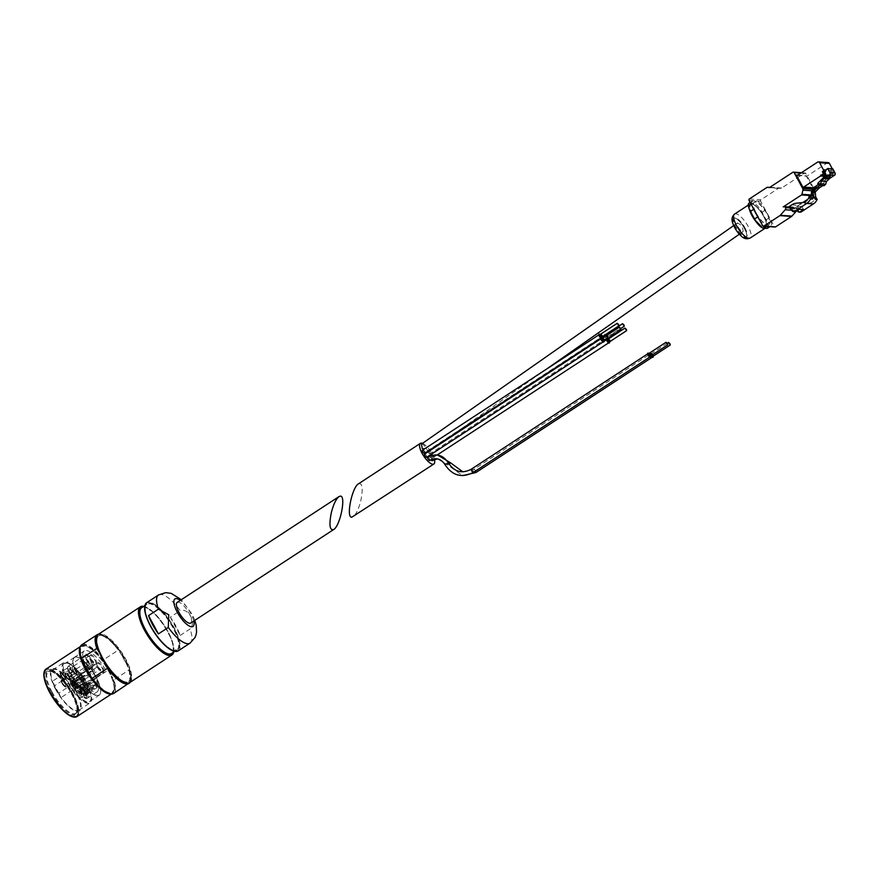 <?xml version="1.0" encoding="UTF-8"?>
<svg xmlns="http://www.w3.org/2000/svg" width="879" height="879" viewBox="0 0 879 879"><rect width="100%" height="100%" fill="white"/><g stroke="black" fill="none" stroke-linecap="round" stroke-linejoin="round"><path stroke-width="0.66" stroke-dasharray="4.39 3.3" d="M190.732 623.024A12.339 4.142 56.8 0 0 187.447 610.444A12.339 4.142 56.8 0 0 177.228 602.379M170.328 617.157L180.173 635.451A28.787 9.658 -123.2 0 0 170.328 617.157L180.217 610.685A28.787 9.658 56.8 0 0 158.495 594.973M180.173 635.451L190.062 628.979C196.544 622.563 188.392 607.477 180.217 610.685M98.459 634.242A29.095 9.757 56.8 0 1 118.544 649.933L119.148 650.46L118.544 649.933L103.228 659.953L105.161 664.161A27.546 9.24 56.8 0 0 86.131 645.944A27.546 9.24 56.8 0 0 83.428 662.623M89.779 674.413A27.546 9.24 56.8 0 0 114.314 689.026A27.546 9.24 56.8 0 0 111.512 675.951L113.929 679.83L129.246 669.82L129.125 668.974L129.246 669.82A29.095 9.757 56.8 0 1 129.971 682.423M97.943 634.627A28.787 9.658 56.8 0 1 119.148 650.46L121.302 654.448A27.381 9.186 56.8 0 0 98.283 636.033A27.381 9.186 56.8 0 0 96.536 642.648M121.5 680.818A27.381 9.186 56.8 0 0 128.257 681.862A27.381 9.186 56.8 0 0 126.972 664.985L129.125 668.974A28.787 9.658 56.8 0 1 129.411 682.741M77.572 686.378A7.406 2.483 -123.2 0 1 78.033 685.532L74.792 687.653A7.406 2.483 -123.2 0 0 74.33 688.499L77.572 686.378A7.504 2.516 -123.2 0 1 77.506 686.323A7.504 2.516 56.8 0 0 80.209 693.432A7.504 2.516 56.8 0 0 85.549 698.146A7.504 2.516 56.8 0 0 86.043 693.85A7.504 2.516 56.8 0 0 80.989 686.565A7.504 2.516 -123.2 0 0 80.934 685.279A2.055 0.692 -123.2 0 1 81.044 684.697L79.67 682.752A4.109 1.384 -123.2 0 0 82.494 685.18L84.087 685.29A6.274 2.099 -123.2 0 0 84.56 685.213L85.834 685.18A18.712 6.274 -123.2 0 1 87.406 698.223A18.712 6.274 -123.2 0 1 70.727 684.115L72.133 684.334L91.581 671.611L87.878 670.062L78.154 676.423A22.612 7.581 -123.2 0 1 74.506 657.283A22.612 7.581 -123.2 0 1 96.547 677.72L95.152 678.423L95.558 678.819A18.712 6.274 56.8 0 1 97.129 691.872A18.712 6.274 56.8 0 1 80.45 677.753L78.154 676.423M72.133 684.334A6.274 2.099 -123.2 0 0 72.726 684.488L74.319 684.598A4.109 1.384 -123.2 0 0 74.671 684.521A4.109 1.384 -123.2 0 0 74.638 682.39L75.352 684.291L72.1 686.411L70.331 681.61L93.02 666.765L94.097 669.666A4.109 1.384 -123.2 0 1 94.119 671.798A4.109 1.384 -123.2 0 1 93.767 671.875L92.174 671.765A6.274 2.099 -123.2 0 1 91.581 671.611M87.878 670.062A22.612 7.581 -123.2 0 1 84.23 650.921A22.612 7.581 -123.2 0 1 106.271 671.358L104.008 672.49A6.274 2.099 -123.2 0 1 103.535 672.567L101.942 672.457A4.109 1.384 -123.2 0 1 99.129 670.029L97.031 667.051A5.241 1.758 -123.2 0 0 92.987 664.052A5.241 1.758 -123.2 0 0 93.02 666.765M106.271 671.358L96.547 677.72M71.803 683.181A3.34 1.121 56.8 0 0 73.902 685.774A3.34 1.121 56.8 0 0 75.198 685.675A3.34 1.121 56.8 0 0 74.1 682.664A3.34 1.121 56.8 0 0 71.781 680.456A3.34 1.121 56.8 0 0 71.803 683.181M72.1 686.411A2.055 0.692 -123.2 0 1 72.88 687.059A7.504 2.516 -123.2 0 0 74.33 688.499M70.331 681.61A5.241 1.758 -123.2 0 1 70.287 678.896A5.241 1.758 -123.2 0 1 74.341 681.884L77.802 686.818A2.055 0.692 -123.2 0 0 77.693 687.4A7.504 2.516 -123.2 0 1 77.737 688.74A7.406 2.483 -123.2 0 0 74.792 687.653M72.243 690.257L61.145 697.508L58.783 693.124L69.88 685.873L72.243 690.257A24.052 8.065 56.8 0 0 90.032 702.892A24.052 8.065 56.8 0 0 90.24 691.531L87.889 687.147A22.535 7.559 56.8 0 0 83.857 679.654L81.494 675.27L70.397 682.522A24.052 8.065 -123.2 0 1 79.154 698.783L76.792 694.399L87.889 687.147M90.24 691.531L79.154 698.783M83.857 679.654L72.759 686.906L70.397 682.522M81.494 675.27A24.052 8.065 56.8 0 0 63.706 662.634A24.052 8.065 56.8 0 0 63.486 673.995L65.848 678.379A22.535 7.559 56.8 0 0 69.88 685.873M63.486 673.995L52.388 681.247L54.751 685.631L65.848 678.379M82.725 677.555A23.129 7.757 56.8 0 0 67.353 663.162A23.129 7.757 56.8 0 0 64.727 676.281A23.129 7.757 -123.2 0 0 71.012 687.96A23.129 7.757 56.8 0 0 91.009 699.332A23.129 7.757 56.8 0 0 89.01 689.235A23.129 7.757 -123.2 0 0 82.725 677.555M96.481 677.753A22.414 7.515 56.8 0 0 76.77 657.042A22.414 7.515 56.8 0 0 77.759 675.566A22.414 7.515 56.8 0 0 78.253 676.467A22.414 7.515 56.8 0 0 97.217 695.399A22.414 7.515 56.8 0 0 96.481 677.753M68.068 681.84A22.612 7.581 56.8 0 0 89.647 701.42A22.612 7.581 56.8 0 0 91.097 698.706A22.612 7.581 56.8 0 0 83 677.412A22.612 7.581 56.8 0 0 67.969 663.326A22.612 7.581 56.8 0 0 64.892 663.568A22.612 7.581 56.8 0 0 68.068 681.84M61.145 697.508A24.052 8.065 -123.2 0 1 55.981 689.323A24.052 8.065 56.8 0 0 78.934 710.155A24.052 8.065 56.8 0 0 72.517 685.598A24.052 8.065 56.8 0 0 52.597 669.886A24.052 8.065 56.8 0 0 55.97 689.323A24.052 8.065 -123.2 0 1 52.388 681.247M55.575 689.301A25.03 8.394 56.8 0 0 79.473 710.968A25.03 8.394 56.8 0 0 72.792 685.422A25.03 8.394 56.8 0 0 52.07 669.073A25.03 8.394 56.8 0 0 55.575 689.301M50.334 692.421A26.062 8.746 56.8 0 0 66.727 712.638A26.062 8.746 56.8 0 0 76.88 711.847A26.062 8.746 56.8 0 0 68.265 688.389A26.062 8.746 56.8 0 0 50.224 671.084A26.062 8.746 56.8 0 0 50.334 692.421M105.161 664.161A27.546 9.24 -123.2 0 1 111.512 675.951L105.161 664.161M102.612 657.844A27.381 9.186 56.8 0 0 128.741 681.544A27.381 9.186 56.8 0 0 121.445 653.602A27.381 9.186 56.8 0 0 98.778 635.715A27.381 9.186 56.8 0 0 102.612 657.844M126.972 664.985A27.381 9.186 56.8 0 0 121.302 654.448L126.972 664.985M125.675 682.741A28.37 9.515 56.8 0 0 121.72 653.427A28.37 9.515 56.8 0 0 96.448 638.044M129.839 682.511A28.787 9.658 56.8 0 0 122.159 653.13A28.787 9.658 56.8 0 0 98.327 634.33M72.759 686.906A22.535 7.559 -123.2 0 1 76.792 694.399M58.783 693.124A22.535 7.559 -123.2 0 1 54.751 685.631M81.044 684.697L77.802 686.818M75.352 684.291A2.055 0.692 -123.2 0 1 76.121 684.939L72.88 687.059M78.033 685.532A7.406 2.483 -123.2 0 1 80.978 686.62A7.504 2.516 -123.2 0 0 80.989 686.565A7.504 2.516 56.8 0 0 77.506 686.323A7.504 2.516 -123.2 0 1 76.121 684.939M80.978 686.62L77.737 688.74M85.79 692.619A2.11 0.703 56.8 0 0 87.109 694.256A2.11 0.703 56.8 0 0 87.933 694.19A2.11 0.703 56.8 0 0 87.241 692.289A2.11 0.703 56.8 0 0 85.779 690.894A2.11 0.703 56.8 0 0 85.79 692.619M77.385 692.026A2.11 0.703 56.8 0 0 78.703 693.663A2.11 0.703 56.8 0 0 79.528 693.597A2.11 0.703 56.8 0 0 78.835 691.696A2.11 0.703 56.8 0 0 77.374 690.301A2.11 0.703 56.8 0 0 77.385 692.026M73.77 687.894A2.11 0.703 56.8 0 0 75.1 689.532A2.11 0.703 56.8 0 0 75.924 689.466A2.11 0.703 56.8 0 0 75.22 687.576A2.11 0.703 56.8 0 0 73.759 686.169A2.11 0.703 56.8 0 0 73.77 687.894M85.065 688.696A2.11 0.703 56.8 0 0 86.384 690.334A2.11 0.703 56.8 0 0 87.208 690.268A2.11 0.703 56.8 0 0 86.516 688.367A2.11 0.703 56.8 0 0 85.054 686.971A2.11 0.703 56.8 0 0 85.065 688.696M85.944 697.662A7.296 2.45 56.8 0 0 86.571 697.519A7.296 2.45 56.8 0 0 84.626 690.07A7.296 2.45 56.8 0 0 78.583 685.301A7.296 2.45 56.8 0 0 80.044 691.982A7.296 2.45 56.8 0 0 85.944 697.662M85.043 695.981A5.351 1.791 56.8 0 0 85.505 695.882A5.351 1.791 56.8 0 0 84.076 690.422A5.351 1.791 56.8 0 0 79.648 686.938A5.351 1.791 56.8 0 0 80.725 691.828A5.351 1.791 56.8 0 0 85.043 695.981M85.318 695.794A5.351 1.791 56.8 0 0 85.779 695.696A5.351 1.791 56.8 0 0 84.362 690.235A5.351 1.791 56.8 0 0 79.934 686.752A5.351 1.791 56.8 0 0 81 691.641A5.351 1.791 56.8 0 0 85.318 695.794M81.472 688.751L82.835 689.74L81.461 687.653L81.472 688.751M80.044 688.642L81.406 689.641L80.044 687.554L80.044 688.642M80.725 691.191L82.088 692.18L80.725 690.092L80.725 691.191M82.835 693.828L84.197 694.828L82.835 692.74L82.835 693.828M84.263 693.927L85.626 694.926L84.252 692.839L84.263 693.927M83.571 691.388L84.933 692.388L83.571 690.301L83.571 691.388M72.287 682.983A2.934 0.978 56.8 0 0 74.133 685.257A2.934 0.978 56.8 0 0 75.275 685.17A2.934 0.978 56.8 0 0 75.286 685.115A2.934 0.978 56.8 0 0 74.308 682.533A2.934 0.978 56.8 0 0 72.331 680.61A2.934 0.978 56.8 0 0 72.276 680.588A2.934 0.978 56.8 0 0 72.287 682.983M73.353 682.478A2.318 0.78 56.8 0 0 75.561 684.477A2.318 0.78 56.8 0 0 75.616 684.433A2.318 0.78 56.8 0 0 74.946 682.115A2.318 0.78 56.8 0 0 73.089 680.577A2.318 0.78 56.8 0 0 73.023 680.61A2.318 0.78 56.8 0 0 73.353 682.478M81.945 676.852A2.318 0.78 56.8 0 0 84.153 678.852A2.318 0.78 56.8 0 0 83.538 676.5A2.318 0.78 56.8 0 0 81.615 674.984A2.318 0.78 56.8 0 0 81.945 676.852M85.801 688.4L87.219 689.685L85.79 687.18L85.801 688.4M95.042 682.357L96.459 683.642L94.833 681.148L95.042 682.357M74.506 687.598L75.935 688.894L74.506 686.378L74.506 687.598M83.747 681.555L85.175 682.851L83.538 680.346L83.747 681.555M78.121 691.729L79.539 693.015L78.11 690.509L78.121 691.729M87.362 685.686L88.779 686.971L87.153 684.477L87.362 685.686M86.527 692.322L87.944 693.608L86.516 691.103L86.527 692.322M95.767 686.279L97.184 687.565L95.558 685.071L95.767 686.279M84.318 691.092L84.999 691.707L84.318 691.092M92.943 685.444L93.635 686.07L92.943 685.444M84.999 693.63L85.681 694.256L84.999 693.63M93.624 687.982L94.317 688.609L93.624 687.982M83.571 693.531L84.263 694.157L83.571 693.531M92.207 687.883L92.888 688.51L92.207 687.883M81.461 690.883L82.154 691.509L81.461 690.883M90.097 685.246L90.79 685.862L90.097 685.246M80.78 688.345L81.472 688.971L80.78 688.345M89.416 682.697L90.097 683.324L89.416 682.697M82.208 688.444L82.89 689.07L82.208 688.444M90.834 682.796L91.526 683.422L90.834 682.796M83.076 677.819A2.318 0.78 56.8 0 0 85.285 679.819A2.318 0.78 56.8 0 0 84.659 677.456A2.318 0.78 56.8 0 0 82.747 675.951A2.318 0.78 56.8 0 0 83.076 677.819M72.924 684.148A3.34 1.121 56.8 0 0 75.034 686.741A3.34 1.121 56.8 0 0 76.33 686.642A3.34 1.121 56.8 0 0 75.231 683.631A3.34 1.121 56.8 0 0 72.913 681.412A3.34 1.121 56.8 0 0 72.924 684.148M80.275 679.148A4.01 1.34 56.8 0 0 83.56 682.664A4.01 1.34 56.8 0 0 84.098 682.62A4.01 1.34 56.8 0 0 83.033 678.533A4.01 1.34 56.8 0 0 79.714 675.907A4.01 1.34 56.8 0 0 79.451 676.39A4.01 1.34 56.8 0 0 80.275 679.148M80.67 678.588A5.032 1.692 56.8 0 0 84.791 683.005A5.032 1.692 56.8 0 0 85.472 682.95A5.032 1.692 56.8 0 0 84.131 677.808A5.032 1.692 56.8 0 0 79.956 674.523A5.032 1.692 56.8 0 0 79.637 675.127A5.032 1.692 56.8 0 0 80.67 678.588M75.913 669.963A2.318 0.78 56.8 0 0 78.121 671.963A2.318 0.78 56.8 0 0 77.506 669.6A2.318 0.78 56.8 0 0 75.583 668.095A2.318 0.78 56.8 0 0 75.913 669.963M65.771 676.292A3.34 1.121 56.8 0 0 67.87 678.885A3.34 1.121 56.8 0 0 69.166 678.786A3.34 1.121 56.8 0 0 68.068 675.775A3.34 1.121 56.8 0 0 65.749 673.556A3.34 1.121 56.8 0 0 65.771 676.292M73.111 671.292A4.01 1.34 56.8 0 0 76.396 674.808A4.01 1.34 56.8 0 0 76.945 674.764A4.01 1.34 56.8 0 0 75.869 670.666A4.01 1.34 56.8 0 0 72.55 668.051A4.01 1.34 56.8 0 0 72.298 668.534A4.01 1.34 56.8 0 0 73.111 671.292M73.506 670.732A5.032 1.692 56.8 0 0 77.627 675.149A5.032 1.692 56.8 0 0 78.319 675.094A5.032 1.692 56.8 0 0 76.967 669.952A5.032 1.692 56.8 0 0 72.803 666.656A5.032 1.692 56.8 0 0 72.474 667.271A5.032 1.692 56.8 0 0 73.506 670.732M71.166 669.622A2.318 0.78 56.8 0 0 73.375 671.633A2.318 0.78 56.8 0 0 72.759 669.271A2.318 0.78 56.8 0 0 70.836 667.754A2.318 0.78 56.8 0 0 71.166 669.622M61.025 675.962A3.34 1.121 56.8 0 0 63.123 678.544A3.34 1.121 56.8 0 0 64.42 678.445A3.34 1.121 56.8 0 0 63.321 675.446A3.34 1.121 56.8 0 0 61.003 673.226A3.34 1.121 56.8 0 0 61.025 675.962M68.364 670.952A4.01 1.34 56.8 0 0 71.649 674.468A4.01 1.34 56.8 0 0 72.199 674.424A4.01 1.34 56.8 0 0 71.122 670.336A4.01 1.34 56.8 0 0 67.804 667.71A4.01 1.34 56.8 0 0 67.551 668.194A4.01 1.34 56.8 0 0 68.364 670.952M68.76 670.391A5.032 1.692 56.8 0 0 72.88 674.808A5.032 1.692 56.8 0 0 73.561 674.753A5.032 1.692 56.8 0 0 72.221 669.611A5.032 1.692 56.8 0 0 68.057 666.326A5.032 1.692 56.8 0 0 67.727 666.93A5.032 1.692 56.8 0 0 68.76 670.391M72.232 677.05A2.318 0.78 56.8 0 0 74.44 679.06A2.318 0.78 56.8 0 0 73.825 676.698A2.318 0.78 56.8 0 0 71.913 675.182A2.318 0.78 56.8 0 0 72.232 677.05M62.09 683.39A3.34 1.121 56.8 0 0 64.189 685.972A3.34 1.121 56.8 0 0 65.496 685.873A3.34 1.121 56.8 0 0 64.387 682.873A3.34 1.121 56.8 0 0 62.079 680.654A3.34 1.121 56.8 0 0 62.09 683.39M69.441 678.379A4.01 1.34 56.8 0 0 72.715 681.895A4.01 1.34 56.8 0 0 73.265 681.851A4.01 1.34 56.8 0 0 72.199 677.764A4.01 1.34 56.8 0 0 68.87 675.138A4.01 1.34 56.8 0 0 68.617 675.621A4.01 1.34 56.8 0 0 69.441 678.379M69.826 677.819A5.032 1.692 56.8 0 0 73.957 682.236A5.032 1.692 56.8 0 0 74.638 682.181A5.032 1.692 56.8 0 0 73.298 677.039A5.032 1.692 56.8 0 0 69.122 673.754A5.032 1.692 56.8 0 0 68.804 674.358A5.032 1.692 56.8 0 0 69.826 677.819M105.249 663.458L99.569 652.91M799.165 209.235L797.55 206.246A10.284 9.383 -86 0 0 792.836 207.664L797.187 207.971L796.209 208.609L797.231 210.499M796.209 208.609L797.385 208.686L798.714 211.147A2.055 1.879 -86 0 0 800.187 212.147M811.295 195.226L814.02 195.424L814.163 192.732A3.703 3.373 94 0 1 815.251 190.205L821.678 183.678L818.953 183.48L818.217 184.238M802.406 202.62L809.109 203.093A8.021 7.318 -86 0 0 815.811 196.907M814.02 195.424A8.021 7.318 94 0 1 813.822 196.764L815.668 196.896M809.109 203.093L803.307 203.642A12.339 11.262 -86 0 0 798.451 205.367L795.693 207.169L796.55 208.762L797.385 208.686M817.767 183.392L822.865 183.755L823.942 185.744M822.744 185.656L821.678 183.678M820.019 185.469L818.953 183.48M824.799 174.69L830.314 174.789A0.824 0.747 -86 0 0 830.578 173.657L829.82 172.251L830.556 171.779A1.033 0.934 -86 0 0 830.886 170.361L825.689 169.823M817.118 185.359L830.314 176.723A0.615 0.56 -86 0 0 830.512 175.877L832.655 174.954A0.824 0.747 -86 0 0 832.918 173.822L832.16 172.416L832.885 171.943A1.033 0.934 -86 0 0 833.226 170.526L832.314 168.823M829.82 172.251L832.16 172.416M763.565 216.135A13.361 4.483 -123.2 0 1 765.433 226.936A13.361 4.483 -123.2 0 1 754.369 218.201A13.361 4.483 -123.2 0 1 750.809 204.565A13.361 4.483 -123.2 0 1 763.565 216.135M752.842 215.256A13.361 4.483 56.8 0 0 765.598 226.826A13.361 4.483 56.8 0 0 763.73 216.025A13.361 4.483 56.8 0 0 750.974 204.466A13.361 4.483 56.8 0 0 752.842 215.256M421.448 444.104C422.777 443.84 424.414 445.312 426.37 448.543A5.142 1.692 -125 0 1 427.216 452.608A5.142 1.692 -125 0 1 426.765 452.707A5.142 1.692 -125 0 1 426.711 452.707M426.018 452.465A5.142 1.692 -125 0 1 423.184 449.773M742.645 231.671L743.107 231.562C743.041 227.43 741.151 224.563 737.448 222.969C737.195 226.353 738.931 229.254 742.645 231.671M432.028 453.828A12.339 4.142 -123.2 0 1 432.138 454.025A12.339 4.142 -123.2 0 1 434.391 459.552M422.491 443.368A12.339 4.142 -123.2 0 1 432.007 453.784M429.743 460.464A1.901 0.637 56.8 0 0 429.238 458.519A1.901 0.637 56.8 0 0 427.666 457.278M432.259 460.64A1.901 0.637 56.8 0 0 431.754 458.695A1.901 0.637 56.8 0 0 430.172 457.454A1.901 0.637 56.8 0 0 430.446 458.992A1.901 0.637 56.8 0 0 430.952 459.772M424.579 454.091A1.901 0.637 -123.2 0 1 426.403 455.74A1.901 0.637 -123.2 0 1 426.667 457.278M422.502 450.224A1.901 0.637 -123.2 0 1 424.315 451.872A1.901 0.637 -123.2 0 1 424.579 453.41M429.666 452.245A1.901 0.637 -123.2 0 1 429.941 453.784A1.901 0.637 -123.2 0 1 428.359 452.542A1.901 0.637 -123.2 0 1 427.853 450.597A1.901 0.637 -123.2 0 1 429.666 452.245M430.227 455.003A1.901 0.637 -123.2 0 1 432.039 456.651A1.901 0.637 -123.2 0 1 432.303 458.19A1.901 0.637 -123.2 0 1 431.259 457.629A1.901 0.637 -123.2 0 1 430.227 455.937M422.184 448.246L426.37 448.543M601.708 338.096A2.362 0.791 -123.2 0 1 601.686 338.118A2.362 0.791 -123.2 0 1 603.412 340.096A2.362 0.791 -123.2 0 1 603.873 341.305M601.686 338.118L601.544 338.206A2.362 0.791 -123.2 0 1 603.236 340.129A2.362 0.791 -123.2 0 1 603.664 342.041M358.467 483.835C362.434 482.78 363.225 488.394 360.819 500.678C358.665 509.018 356.105 514.402 353.127 516.808M648.614 353.303A2.362 0.791 -123.2 0 1 650.163 355.182A2.362 0.791 -123.2 0 1 650.625 356.391M647.845 353.204A2.362 0.791 -123.2 0 1 650.02 355.281A2.362 0.791 -123.2 0 1 650.416 357.138M649.834 355.27A1.901 0.637 -123.2 0 1 650.097 356.808A1.901 0.637 -123.2 0 1 648.526 355.566A1.901 0.637 -123.2 0 1 648.021 353.622A1.901 0.637 -123.2 0 1 649.834 355.27M651.064 355.742A2.362 0.791 -123.2 0 1 650.427 353.314A2.362 0.791 -123.2 0 1 650.746 353.292A2.362 0.791 -123.2 0 1 652.679 355.369A2.362 0.791 -123.2 0 1 653.141 356.566M650.921 355.852A2.362 0.791 -123.2 0 1 650.273 353.413A2.362 0.791 -123.2 0 1 652.537 355.457A2.362 0.791 -123.2 0 1 652.932 357.313M652.35 355.446A1.901 0.637 -123.2 0 1 652.614 356.984A1.901 0.637 -123.2 0 1 651.031 355.742A1.901 0.637 -123.2 0 1 650.526 353.797A1.901 0.637 -123.2 0 1 652.35 355.446M603.082 340.184A1.901 0.637 -123.2 0 1 603.346 341.722A1.901 0.637 -123.2 0 1 601.774 340.47A1.901 0.637 -123.2 0 1 601.269 338.536A1.901 0.637 -123.2 0 1 603.082 340.184M604.433 339.096L604.598 340.096L603.247 338.03L604.433 339.096M600.994 336.305A1.901 0.637 -123.2 0 1 601.258 337.844A1.901 0.637 -123.2 0 1 599.687 336.602A1.901 0.637 -123.2 0 1 599.181 334.657A1.901 0.637 -123.2 0 1 600.994 336.305M599.006 334.24A2.362 0.791 -123.2 0 1 600.928 335.877A2.362 0.791 -123.2 0 1 601.544 338.206M599.775 334.339A2.362 0.791 -123.2 0 1 601.324 336.228A2.362 0.791 -123.2 0 1 601.785 337.426M602.346 335.229L602.511 336.228L601.17 334.163L602.346 335.229M606.356 336.69A1.901 0.637 -123.2 0 1 606.62 338.217A1.901 0.637 -123.2 0 1 605.049 336.976A1.901 0.637 -123.2 0 1 604.532 335.042A1.901 0.637 -123.2 0 1 606.356 336.69M607.697 335.602L607.872 336.602L606.521 334.536L607.697 335.602M604.334 335.404A2.362 0.791 -123.2 0 1 604.433 334.558A2.362 0.791 -123.2 0 1 604.752 334.536A2.362 0.791 -123.2 0 1 606.686 336.602A2.362 0.791 -123.2 0 1 607.169 338.228A2.362 0.791 -123.2 0 1 607.015 338.514A2.362 0.791 -123.2 0 1 604.851 336.624M604.181 335.503A2.362 0.791 -123.2 0 1 604.28 334.657A2.362 0.791 -123.2 0 1 606.543 336.701A2.362 0.791 -123.2 0 1 606.873 338.613A2.362 0.791 -123.2 0 1 604.697 336.712M608.718 341.085A1.901 0.637 -123.2 0 1 608.993 342.623A1.901 0.637 -123.2 0 1 607.411 341.382A1.901 0.637 -123.2 0 1 606.906 339.437A1.901 0.637 -123.2 0 1 608.718 341.085M610.07 340.008L610.246 341.008L608.894 338.942L610.07 340.008M607.499 339.118A2.362 0.791 -123.2 0 1 609.059 341.008A2.362 0.791 -123.2 0 1 609.521 342.206M606.543 339.195A2.362 0.791 -123.2 0 1 606.653 339.052A2.362 0.791 -123.2 0 1 608.905 341.096A2.362 0.791 -123.2 0 1 609.312 342.953M734.536 214.102A14.284 4.791 -123.2 0 1 748.172 226.474A14.284 4.791 -123.2 0 1 750.183 238.022M732.789 223.211A11.91 3.999 -123.2 0 1 735.24 218.047A11.91 3.999 -123.2 0 1 744.381 228.254A11.91 3.999 -123.2 0 1 746.623 237.154A11.91 3.999 -123.2 0 1 741.129 235.968M744.865 227.705A11.097 3.725 -123.2 0 1 746.765 236.33A11.097 3.725 -123.2 0 1 737.228 229.419A11.097 3.725 -123.2 0 1 734.723 217.904A11.097 3.725 -123.2 0 1 744.865 227.705M767.587 228.144A10.284 3.45 56.8 0 0 766.136 219.838L762.06 212.268A10.284 3.45 56.8 0 0 753.138 203.17L749.875 202.939A10.284 3.45 56.8 0 0 748.985 203.137M759.313 219.486A10.284 3.45 56.8 0 0 766.675 226.002L769.938 226.233A10.284 3.45 56.8 0 0 770.828 226.024A10.284 3.45 56.8 0 0 769.389 217.717L765.312 210.147A10.284 3.45 56.8 0 0 756.379 201.049L753.116 200.819A10.284 3.45 56.8 0 0 752.226 201.016A10.284 3.45 56.8 0 0 752.468 206.774M756.083 213.136A13.361 4.483 56.8 0 0 768.839 224.705A13.361 4.483 56.8 0 0 765.279 211.07A13.361 4.483 56.8 0 0 754.215 202.346A13.361 4.483 56.8 0 0 756.083 213.136M756.215 213.059A13.361 4.483 56.8 0 0 768.971 224.628A13.361 4.483 56.8 0 0 765.411 210.982A13.361 4.483 56.8 0 0 754.336 202.258A13.361 4.483 56.8 0 0 756.215 213.059M808.01 199.126L813.141 195.775A1.033 0.934 -86 0 0 813.569 195.138L814.569 190.963A2.055 1.879 -86 0 0 814.372 189.414L813.932 188.589M797.66 175.163L806.12 175.756L813.185 188.875M813.471 187.732L805.779 173.449A1.033 0.934 -86 0 0 804.494 173.097L781.662 188.029A2.055 1.879 -86 0 1 780.233 188.26L779.816 188.15A2.055 1.879 -86 0 0 778.387 188.381L760.983 199.764A1.033 0.934 -86 0 0 760.654 201.181L774.3 226.529A1.033 0.934 -86 0 0 775.036 227.024M796.528 210.96L796.868 210.564A1.747 1.593 -86 0 0 797.121 208.455L797.044 208.323A1.747 1.593 -86 0 0 794.858 207.719L802.714 202.588M783.222 206.906L794.858 207.719M828.205 162.604A1.648 1.505 -86 0 0 827.337 162.835L807.153 176.042A0.824 0.747 -86 0 1 806.12 175.756M820.733 175.185L830.512 175.877M825.139 175.833L830.71 176.229M832.82 168.867L830.798 170.185M829.908 175.053L830.215 175.624A0.615 0.56 -86 0 1 830.106 176.393L822.865 183.755M789.001 206.697L795.693 207.169M792.836 207.664L791.858 208.301L793.188 210.762A2.055 1.879 -86 0 0 794.66 211.751M790.682 208.213L791.858 208.301M815.174 199.28L813.822 196.764M803.516 209.543L801.901 206.554A10.284 9.383 -86 0 0 797.187 207.971M797.55 206.246L801.901 206.554M190.007 643.153A28.787 9.658 56.8 0 0 190.062 628.979M178.14 650.91A28.787 9.658 56.8 0 0 170.471 621.541A28.787 9.658 56.8 0 0 146.628 602.741M193.787 621.024A16.448 5.516 56.8 0 0 180.283 600.379M103.348 660.799A28.787 9.658 56.8 0 0 79.901 648.471M81.428 658.69A28.787 9.658 56.8 0 0 81.626 659.261M109.501 693.729A28.787 9.658 56.8 0 0 113.314 679.313M103.228 659.953A29.095 9.757 56.8 0 0 81.791 644.779M113.633 693.476A29.095 9.757 56.8 0 0 113.929 679.83M85.834 685.18L95.558 678.819M70.727 684.115L80.45 677.753M70.716 683.741L80.439 677.379M72.726 684.488L92.174 671.765M74.319 684.598L93.767 671.875M74.638 682.39L94.097 669.666M79.67 682.752L99.129 670.029M82.494 685.18L101.942 672.457M84.087 685.29L103.535 672.567M84.56 685.213L104.008 672.49M85.428 684.774L95.152 678.423M77.517 675.665A22.612 7.581 56.8 0 0 99.107 695.245A22.612 7.581 56.8 0 0 93.075 672.16A22.612 7.581 56.8 0 0 74.341 657.393A22.612 7.581 56.8 0 0 77.517 675.665M51.905 691.707A25.03 8.394 56.8 0 0 75.803 713.374A25.03 8.394 56.8 0 0 69.122 687.828A25.03 8.394 56.8 0 0 48.389 671.479A25.03 8.394 56.8 0 0 51.905 691.707M51.202 692.07A25.337 8.493 56.8 0 0 67.145 711.715A25.337 8.493 56.8 0 0 77.011 710.957A25.337 8.493 56.8 0 0 68.639 688.147A25.337 8.493 56.8 0 0 51.103 671.325A25.337 8.493 56.8 0 0 51.202 692.07M62.046 709.43A27.699 9.295 56.8 0 0 77.539 707.562A27.699 9.295 56.8 0 0 54.41 672.204A27.699 9.295 56.8 0 0 46.499 685.653M72.704 716.835A27.919 9.361 56.8 0 0 68.859 688.004A27.919 9.361 56.8 0 0 43.983 672.918M75.517 717.088A28.249 9.482 56.8 0 0 69.21 687.763A28.249 9.482 56.8 0 0 44.884 670.248M76.967 716.561A28.337 9.504 56.8 0 0 69.408 687.642A28.337 9.504 56.8 0 0 45.939 669.128M110.501 694.036A28.337 9.504 56.8 0 0 112.259 693.476A28.337 9.504 56.8 0 0 104.7 664.557A28.337 9.504 56.8 0 0 81.231 646.043A28.337 9.504 56.8 0 0 80.022 647.427M109.249 693.751A28.249 9.482 56.8 0 0 114.193 689.894A28.249 9.482 56.8 0 0 104.799 664.392A28.249 9.482 56.8 0 0 85.285 645.702A28.249 9.482 56.8 0 0 79.78 648.68M173.635 652.141A28.787 9.658 56.8 0 0 164.23 625.617A28.787 9.658 56.8 0 0 143.706 606.367M173.592 652.174A28.48 9.548 56.8 0 0 164.384 625.518A28.48 9.548 56.8 0 0 143.651 606.4M172.515 652.877A27.656 9.273 56.8 0 0 164.153 625.672A27.656 9.273 56.8 0 0 142.574 607.103M171.603 653.471A27.348 9.175 56.8 0 0 164.307 625.573A27.348 9.175 56.8 0 0 141.662 607.708C151.155 600.917 181.623 647.46 171.603 653.471M150.77 626.353A27.348 9.175 56.8 0 0 176.866 650.031A27.348 9.175 56.8 0 0 169.581 622.123A27.348 9.175 56.8 0 0 146.936 604.258A27.348 9.175 56.8 0 0 150.77 626.353M150.88 626.189A27.656 9.273 56.8 0 0 178.822 647.889A27.656 9.273 56.8 0 0 156.737 606.873A27.656 9.273 56.8 0 0 150.88 626.189M174.042 651.163A28.48 9.548 56.8 0 0 170.141 621.761A28.48 9.548 56.8 0 0 144.76 606.389M74.341 681.884L97.031 667.051M80.934 685.279L77.693 687.4M85.615 697.871A7.296 2.45 56.8 0 0 86.241 697.728A7.296 2.45 56.8 0 0 84.296 690.279A7.296 2.45 56.8 0 0 78.253 685.51A7.296 2.45 56.8 0 0 79.725 692.191A7.296 2.45 56.8 0 0 85.615 697.871M85.065 695.728A5.142 1.725 56.8 0 0 83.329 689.257A5.142 1.725 56.8 0 0 79.703 689.004A5.142 1.725 56.8 0 0 85.065 695.728M87.241 666.249A5.659 1.901 56.8 0 0 92.954 670.688A5.659 1.901 56.8 0 0 88.438 662.305A5.659 1.901 56.8 0 0 87.241 666.249M86.175 658.821A5.659 1.901 56.8 0 0 91.888 663.26A5.659 1.901 56.8 0 0 87.373 654.877A5.659 1.901 56.8 0 0 86.175 658.821M90.922 659.162A5.659 1.901 56.8 0 0 96.635 663.59A5.659 1.901 56.8 0 0 92.119 655.207A5.659 1.901 56.8 0 0 90.922 659.162M98.085 667.018A5.659 1.901 56.8 0 0 103.799 671.457A5.659 1.901 56.8 0 0 99.283 663.063A5.659 1.901 56.8 0 0 98.085 667.018M74.825 683.214A2.318 0.78 56.8 0 0 77.033 685.213L77.033 685.213A2.318 0.78 56.8 0 0 76.418 682.851A2.318 0.78 56.8 0 0 74.506 681.346L74.506 681.346A2.318 0.78 56.8 0 0 74.825 683.214M73.44 683.939A2.912 0.978 56.8 0 0 75.275 686.202A2.912 0.978 56.8 0 0 76.407 686.114L76.407 686.114A2.912 0.978 56.8 0 0 75.44 683.488A2.912 0.978 56.8 0 0 73.429 681.555A2.912 0.978 56.8 0 0 73.418 681.555A2.912 0.978 56.8 0 0 73.44 683.939M72.825 684.148A3.593 1.209 56.8 0 0 76.462 686.971A3.593 1.209 56.8 0 0 73.583 681.632A3.593 1.209 56.8 0 0 72.825 684.148M72.979 683.917A4.01 1.34 56.8 0 0 76.803 687.389A4.01 1.34 56.8 0 0 75.737 683.302A4.01 1.34 56.8 0 0 72.419 680.676A4.01 1.34 56.8 0 0 72.979 683.917M97.844 667.348A5.032 1.692 56.8 0 0 102.656 671.71A5.032 1.692 56.8 0 0 101.316 666.568A5.032 1.692 56.8 0 0 97.14 663.282A5.032 1.692 56.8 0 0 97.844 667.348M67.672 675.358A2.318 0.78 56.8 0 0 69.88 677.357L69.88 677.357A2.318 0.78 56.8 0 0 69.254 674.995A2.318 0.78 56.8 0 0 67.342 673.49L67.342 673.49A2.318 0.78 56.8 0 0 67.672 675.358M66.277 676.083A2.912 0.978 56.8 0 0 68.112 678.346A2.912 0.978 56.8 0 0 69.243 678.258L69.243 678.258A2.912 0.978 56.8 0 0 68.287 675.632A2.912 0.978 56.8 0 0 66.266 673.699L66.266 673.699A2.912 0.978 56.8 0 0 66.277 676.083M76.945 674.764L69.65 679.533C69.529 680.665 68.188 679.577 65.628 676.27A3.593 1.209 56.8 0 0 69.298 679.104A3.593 1.209 56.8 0 0 66.419 673.775A3.593 1.209 56.8 0 0 65.661 676.281C64.661 673.732 64.541 672.589 65.255 672.82A4.01 1.34 56.8 0 0 65.815 676.061A4.01 1.34 56.8 0 0 69.65 679.533A4.01 1.34 56.8 0 0 68.573 675.446A4.01 1.34 56.8 0 0 65.255 672.82L72.55 668.051M90.691 659.492A5.032 1.692 56.8 0 0 95.492 663.854A5.032 1.692 56.8 0 0 94.152 658.712A5.032 1.692 56.8 0 0 89.977 655.426A5.032 1.692 56.8 0 0 90.691 659.492M62.925 675.017A2.318 0.78 56.8 0 0 65.134 677.017L65.134 677.017A2.318 0.78 56.8 0 0 64.508 674.654A2.318 0.78 56.8 0 0 62.596 673.149L62.596 673.149A2.318 0.78 56.8 0 0 62.925 675.017M61.53 675.753A2.912 0.978 56.8 0 0 63.365 678.017A2.912 0.978 56.8 0 0 64.497 677.929L64.497 677.929A2.912 0.978 56.8 0 0 63.53 675.303A2.912 0.978 56.8 0 0 61.519 673.369L61.519 673.369A2.912 0.978 56.8 0 0 61.53 675.753M60.915 675.951A3.593 1.209 56.8 0 0 64.552 678.775A3.593 1.209 56.8 0 0 61.673 673.435A3.593 1.209 56.8 0 0 60.915 675.951M61.069 675.731A4.01 1.34 56.8 0 0 64.903 679.192A4.01 1.34 56.8 0 0 63.826 675.105A4.01 1.34 56.8 0 0 60.508 672.49A4.01 1.34 56.8 0 0 61.069 675.731M85.944 659.162A5.032 1.692 56.8 0 0 90.746 663.513A5.032 1.692 56.8 0 0 89.405 658.382A5.032 1.692 56.8 0 0 85.23 655.086A5.032 1.692 56.8 0 0 85.944 659.162M63.991 682.445A2.318 0.78 56.8 0 0 66.2 684.444L66.2 684.444A2.318 0.78 56.8 0 0 65.584 682.082A2.318 0.78 56.8 0 0 63.662 680.577L63.662 680.577A2.318 0.78 56.8 0 0 63.991 682.445M62.596 683.181A2.912 0.978 56.8 0 0 64.431 685.444A2.912 0.978 56.8 0 0 65.573 685.356L65.573 685.356A2.912 0.978 56.8 0 0 64.606 682.73A2.912 0.978 56.8 0 0 62.585 680.796L62.585 680.796A2.912 0.978 56.8 0 0 62.596 683.181M73.265 681.851L65.969 686.62C65.848 687.752 64.508 686.664 61.948 683.357A3.593 1.209 56.8 0 0 65.617 686.202A3.593 1.209 56.8 0 0 62.75 680.862A3.593 1.209 56.8 0 0 61.98 683.379C60.981 680.829 60.86 679.676 61.585 679.917A4.01 1.34 56.8 0 0 62.145 683.159A4.01 1.34 56.8 0 0 65.969 686.62A4.01 1.34 56.8 0 0 64.903 682.533A4.01 1.34 56.8 0 0 61.585 679.917L68.87 675.138M87.01 666.59A5.032 1.692 56.8 0 0 91.823 670.941A5.032 1.692 56.8 0 0 90.471 665.81A5.032 1.692 56.8 0 0 86.307 662.513A5.032 1.692 56.8 0 0 87.01 666.59M797.539 211.07L798.714 211.147M812.537 190.018L815.251 190.205M811.438 192.534L814.163 192.732M830.556 171.779L832.885 171.943M830.886 170.361L833.226 170.526M830.314 174.789L832.655 174.954M830.578 173.657L832.918 173.822M602.104 338.195A1.846 0.615 -123.2 0 1 603.609 339.81A1.846 0.615 -123.2 0 1 603.994 341.085M445.016 464.672L448.367 462.87M448.806 463.662L447.521 464.848L450.872 463.046M473.418 472.364A1.901 0.637 56.8 0 0 473.155 470.825A1.901 0.637 56.8 0 0 471.331 469.177M475.935 472.539A1.901 0.637 56.8 0 0 475.66 471.001A1.901 0.637 56.8 0 0 473.847 469.364A1.901 0.637 56.8 0 0 474.111 470.902A1.901 0.637 56.8 0 0 474.572 471.605M649.339 353.182L651.031 355.764M648.856 353.292A1.846 0.615 -123.2 0 1 650.361 354.907A1.846 0.615 -123.2 0 1 650.746 356.171M652.273 354.951L651.855 353.358L653.547 355.94M651.625 355.38A1.846 0.615 -123.2 0 1 651.372 353.468A1.846 0.615 -123.2 0 1 652.877 355.083A1.846 0.615 -123.2 0 1 653.251 356.347M602.587 338.096L604.28 340.678M600.016 334.328A1.846 0.615 -123.2 0 1 601.522 335.943A1.846 0.615 -123.2 0 1 601.906 337.206M600.5 334.218L602.192 336.8M605.005 334.965A1.846 0.615 -123.2 0 1 605.378 334.701L607.334 335.932L607.554 337.184L606.07 335.822M604.752 334.536L605.378 334.701A1.846 0.615 -123.2 0 1 606.884 336.316A1.846 0.615 -123.2 0 1 607.257 337.591A1.846 0.615 -123.2 0 1 606.554 337.657A1.846 0.615 -123.2 0 1 605.411 336.25M608.235 339.008L609.927 341.579M607.752 339.107A1.846 0.615 -123.2 0 1 609.257 340.722A1.846 0.615 -123.2 0 1 609.63 341.986M751.6 213.619A13.877 4.659 -123.2 0 1 752.149 203.928A13.877 4.659 -123.2 0 1 763.774 216.146A13.877 4.659 -123.2 0 1 764.917 227.628A13.877 4.659 -123.2 0 1 753.468 217.091M749.446 209.433A14.284 4.791 -123.2 0 1 749.974 204.005A14.284 4.791 -123.2 0 1 763.62 216.377A14.284 4.791 -123.2 0 1 765.62 227.925A14.284 4.791 -123.2 0 1 764.664 228.21M764.093 228.166A14.284 4.791 -123.2 0 1 756.786 222.618M744.469 228.035A11.328 3.802 -123.2 0 1 746.414 236.836A11.328 3.802 -123.2 0 1 736.668 229.782A11.328 3.802 -123.2 0 1 734.119 218.036A11.328 3.802 -123.2 0 1 744.469 228.035M769.389 217.717L766.136 219.838M769.938 226.233L769.334 226.617M765.312 210.147L762.06 212.268M756.379 201.049L753.138 203.17M753.116 200.819L749.875 202.939M766.675 226.002L766.07 226.386M813.207 189.326L814.372 189.414M811.954 190.787L814.569 190.963M800.813 173.097L805.779 173.449M792.847 172.273L804.494 173.097M770.015 187.205L781.662 188.029M769.257 187.491L780.233 188.26M769.564 187.425L779.816 188.15M766.752 187.557L778.387 188.381M749.347 198.94L760.983 199.764M749.007 200.357L760.654 201.181M762.664 225.705L774.3 226.529M791.759 210.202L796.868 210.564M789.661 207.927L797.121 208.455M789.584 207.796L797.044 208.323M811.262 195.632L813.141 195.775M811.306 194.973L813.569 195.138M817.558 162.143L827.337 162.835M797.374 175.35L807.153 176.042M824.711 176.327L830.314 176.723M825.106 175.262L830.215 175.624M825.007 176.031L830.106 176.393M796.605 203.17L803.307 203.642M791.759 204.895L798.451 205.367M789.847 208.29L796.55 208.762M790.814 208.455L797.066 208.894M792.012 210.674L793.188 210.762M194.819 620.354L192.105 614.234L181.316 599.709M98.503 634.209L107.721 638.044L119.017 650.229M130.015 682.39L129.257 669.271M87.406 698.223L97.129 691.872M70.639 683.741L80.363 677.379M74.671 684.521L94.119 671.798M89.647 701.42L99.107 695.245C100.788 694.036 101.151 691.366 100.195 687.224L93.152 672.028C85.274 660.799 79.011 655.921 74.341 657.393L64.892 663.568M67.969 663.326L67.353 663.162M91.097 698.706L91.009 699.332M78.934 710.155L90.032 702.892M52.597 669.886L63.706 662.634M76.88 711.847L75.803 713.374L79.473 710.968M50.224 671.084L48.389 671.479L52.07 669.073M111.314 694.091L114.314 689.026M80.286 646.658L86.131 645.944M173.723 652.086L172.097 640.659L164.395 625.507L153.605 612.388L143.793 606.312M174.745 651.416L176.866 650.031L171.449 649.537L166.329 646.054C160.582 641.044 155.44 634.429 150.913 626.2C142.827 611.608 145.453 603.137 146.936 604.258L144.804 605.653M70.287 678.896L92.987 664.052M86.571 697.519L86.241 697.728C85.845 697.036 88.768 698.816 84.043 690.136C77.781 682.511 79.044 686.389 78.253 685.51L78.583 685.301M85.505 695.882L85.219 695.827C84.241 696.454 82.362 694.058 79.582 688.62L79.648 686.938M75.616 684.433L75.286 685.115M73.089 680.577L72.331 680.61M75.561 684.477L84.153 678.852M73.023 680.61L81.615 674.984M85.79 687.18L85.054 686.971M87.318 689.51L87.208 690.268M87.219 689.685L96.459 683.642M85.593 687.191L94.833 681.148M74.506 686.378L73.759 686.169M76.033 688.707L75.924 689.466M75.935 688.894L85.175 682.851M74.297 686.389L83.538 680.346M78.11 690.509L77.374 690.301M79.637 692.839L79.528 693.597M79.539 693.015L88.779 686.971M77.912 690.52L87.153 684.477M86.516 691.103L85.779 690.894M88.043 693.432L87.933 694.19M87.944 693.608L97.184 687.565M86.307 691.114L95.558 685.071M84.307 690.498L83.571 690.301M85.043 691.63L84.933 692.388M84.999 691.707L93.635 686.07M84.208 690.509L92.844 684.862M84.988 693.037L84.252 692.839M85.724 694.168L85.626 694.926M85.681 694.256L94.317 688.609M84.9 693.048L93.526 687.4M83.571 692.938L82.835 692.74M84.307 694.069L84.197 694.828M84.263 694.157L92.888 688.51M83.472 692.949L92.108 687.301M81.461 690.301L80.725 690.092M82.197 691.421L82.088 692.18M82.154 691.509L90.79 685.862M81.362 690.312L89.999 684.664M80.78 687.763L80.044 687.554M81.516 688.883L81.406 689.641M81.472 688.971L90.097 683.324M80.681 687.763L89.317 682.115M82.197 687.861L81.461 687.653M82.934 688.982L82.835 689.74M82.89 689.07L91.526 683.422M82.11 687.861L90.735 682.225M84.23 650.921L74.506 657.283M76.33 686.642L77.033 685.213L85.285 679.819M73.429 681.555L82.747 675.951M84.098 682.62L76.803 687.389C76.693 688.521 75.352 687.433 72.781 684.126C71.814 681.588 71.693 680.445 72.419 680.676L79.714 675.907M83.56 682.664L84.791 683.005M79.451 676.39L79.637 675.127M85.472 682.95L102.656 671.71L98.14 667.04L97.14 663.282L79.956 674.523M69.166 678.786L69.88 677.357L78.121 671.963M65.749 673.556L67.342 673.49L75.583 668.095M76.396 674.808L77.627 675.149M72.298 668.534L72.474 667.271M78.319 675.094L95.492 663.854L90.976 659.184L89.977 655.426L72.803 666.656M64.42 678.445L65.134 677.017L73.375 671.633M61.003 673.226L62.596 673.149L70.836 667.754M72.199 674.424L64.903 679.192C64.782 680.324 63.442 679.236 60.882 675.929C59.915 673.402 59.794 672.248 60.508 672.49L67.804 667.71M71.649 674.468L72.88 674.808M67.551 668.194L67.727 666.93M73.561 674.753L90.746 663.513L86.23 658.843L85.23 655.086L68.057 666.326M65.496 685.873L66.2 684.444L74.44 679.06M62.079 680.654L63.662 680.577L71.913 675.182M72.715 681.895L73.957 682.236M68.617 675.621L68.804 674.358M74.638 682.181L91.823 670.941L87.307 666.271L86.307 662.513L69.122 673.754M737.448 222.969L733.701 225.595M743.107 231.562L739.338 234.199M547.002 368.784L447.532 438.39M432.38 448.993L427.216 452.608M437.467 458.904L447.521 464.848L462.574 475.627M430.172 457.454L437.742 455.08M462.837 471.814L473.847 469.364L650.526 353.797M667.315 343.249L651.855 353.358L650.746 353.292M619.464 327.427L603.247 338.03M620.816 329.493L604.598 340.096M617.377 323.56L601.17 334.163M618.728 325.626L602.511 336.228M604.532 335.042L427.853 450.597M606.62 338.217L429.941 453.784M622.728 323.933L606.521 334.536M624.079 325.999L607.872 336.602M620.772 328.537L607.554 337.184L607.169 338.228M603.95 341.382L602.994 341.997M437.171 455.003L432.303 458.19M625.101 328.339L608.894 338.942M626.452 330.405L610.246 341.008M765.137 228.243L765.62 227.925C767.543 226.101 766.938 222.189 763.807 216.168C753.6 200.368 750.325 203.796 749.974 204.005L748.293 205.104M746.765 236.33L746.414 236.836C745.996 235.935 748.633 238.242 744.326 228.232C741.546 223.354 738.69 220.08 735.756 218.421L734.723 217.904M770.828 226.024L769.861 226.661M752.226 201.016L750.117 202.401M801.428 172.702L805.032 172.954M768.927 187.502L780.563 188.326M769.641 187.403L779.486 188.095M789.166 207.004L795.792 207.477M796.934 175.459L806.713 176.152M790.858 208.532L796.846 208.96"/><path stroke-width="1.32" d="M331.317 512.688C328.922 524.983 329.702 530.597 333.668 529.532C340.184 526.049 346.282 495.635 340.382 496.119L339.019 496.558C336.042 498.975 333.471 504.348 331.317 512.688M339.019 496.558L177.228 602.379A12.339 4.142 56.8 0 0 178.953 612.344A12.339 4.142 56.8 0 0 190.732 623.024L333.668 529.532M158.407 633.913L148.551 615.619A28.787 9.658 -123.2 0 0 152.638 624.705A28.787 9.658 -123.2 0 0 158.407 633.913L168.296 627.441A28.787 9.658 56.8 0 0 190.007 643.153L195.006 637.506L195.94 635.176L196.577 632.144L196.204 625.222L194.819 620.354M148.551 615.619L158.44 609.147L168.746 614.784L168.296 627.441M91.592 677.775L89.779 674.413A27.546 9.24 -123.2 0 1 83.428 662.623L81.494 658.415L96.811 648.405L99.569 652.91A27.381 9.186 56.8 0 0 102.129 658.162A27.381 9.186 56.8 0 0 105.249 663.458A27.381 9.186 56.8 0 0 121.5 680.818M81.626 659.261L81.494 658.415A29.095 9.757 56.8 0 1 81.791 644.779L97.108 634.759A29.095 9.757 56.8 0 0 96.811 648.405M91.735 678.006C101.063 690.268 108.37 695.421 113.633 693.476A29.095 9.757 56.8 0 1 92.196 678.302L107.524 668.282A29.095 9.757 56.8 0 0 128.949 683.455A29.095 9.757 56.8 0 0 129.971 682.423M105.249 663.458L107.524 668.282M96.536 642.648A27.381 9.186 56.8 0 0 99.569 652.91M96.448 638.044A28.37 9.515 56.8 0 0 96.415 638.297A28.37 9.515 56.8 0 0 102.206 657.811A28.37 9.515 56.8 0 0 125.433 682.675A28.37 9.515 56.8 0 0 125.675 682.741M143.706 606.367A28.787 9.658 56.8 0 0 140.387 606.818L98.327 634.33A28.787 9.658 56.8 0 0 96.481 637.791A28.787 9.658 56.8 0 0 102.36 657.591A28.787 9.658 56.8 0 0 125.928 682.807A28.787 9.658 56.8 0 0 129.839 682.511L171.899 654.998A28.787 9.658 56.8 0 0 173.635 652.141M89.779 674.413L83.428 662.623M797.231 210.499L797.539 211.07A2.055 1.879 -86 0 0 800.11 211.773L803.516 209.543L799.165 209.235L795.759 211.465A2.055 1.879 -86 0 1 794.66 211.751L793.495 211.663A2.055 1.879 -86 0 0 794.583 211.378L806.746 203.423A10.284 9.383 -86 0 0 810.471 198.951L812.46 199.093A10.284 9.383 -86 0 0 812.888 197.907A2.055 1.879 -86 0 0 812.976 197.061L812.592 192.435L815.305 192.622L815.701 197.248A2.055 1.879 94 0 1 815.613 198.094A10.284 9.383 94 0 1 815.174 199.28L817.162 199.423L815.668 196.896M799.022 212.059L800.187 212.147A2.055 1.879 -86 0 0 801.285 211.85L813.438 203.895A10.284 9.383 -86 0 0 817.162 199.423M812.592 192.435A1.231 1.121 -86 0 1 812.943 191.402L816.327 187.963A3.087 2.813 -86 0 1 816.8 187.568L820.019 185.469L818.975 185.282L824.084 185.645L822.744 185.656L819.525 187.765A3.087 2.813 94 0 0 819.041 188.161L815.668 191.589A1.231 1.121 94 0 0 815.305 192.622M818.217 184.238L812.537 190.018A3.703 3.373 -86 0 0 811.438 192.534L811.295 195.226A8.021 7.318 -86 0 1 811.097 196.577L809.109 196.435A8.021 7.318 -86 0 1 802.406 202.62L796.605 203.17A12.339 11.262 -86 0 0 791.759 204.895L789.001 206.697L792.012 210.674A2.055 1.879 -86 0 0 793.495 211.663M810.471 198.951L809.109 196.435M822.876 174.262A0.824 0.747 -86 0 0 823.14 173.13L822.381 171.724L823.107 171.251A1.033 0.934 -86 0 0 823.447 169.834L819.613 162.703A1.648 1.505 -86 0 0 817.558 162.143L797.374 175.35A0.824 0.747 -86 0 1 796.341 175.064L803.406 188.183A0.824 0.747 -86 0 1 803.681 187.051L820.536 176.031A0.615 0.56 -86 0 0 820.733 175.185L822.876 174.262L825.205 174.427L825.106 175.262A0.615 0.56 -86 0 1 825.007 176.031L817.767 183.392L818.832 185.381M426.711 452.707A5.142 1.692 -125 0 1 426.018 452.465M423.184 449.773A5.142 1.692 -125 0 1 422.184 448.246L421.448 444.104L733.701 225.595M434.391 459.552A12.339 4.142 -123.2 0 1 433.874 464.002A12.339 4.142 -123.2 0 1 423.656 455.937A12.339 4.142 -123.2 0 1 420.371 443.357A12.339 4.142 -123.2 0 1 422.491 443.368M448.367 462.87C442.972 454.817 436.072 452.949 427.666 457.278A1.901 0.637 56.8 0 0 427.93 458.816A1.901 0.637 56.8 0 0 429.743 460.464C435.896 457.223 440.983 458.629 445.016 464.672C452.421 475.748 461.893 478.308 473.418 472.364A1.901 0.637 56.8 0 1 471.605 470.715A1.901 0.637 56.8 0 1 471.331 469.177C462.057 474.034 454.399 471.924 448.367 462.87L445.016 464.672M430.952 459.772A1.901 0.637 56.8 0 0 432.259 460.64L437.467 458.904M602.95 341.975L426.667 457.278A1.901 0.637 -123.2 0 1 425.084 456.036A1.901 0.637 -123.2 0 1 424.579 454.091L600.873 338.789M600.862 338.107L424.579 453.41A1.901 0.637 -123.2 0 1 423.008 452.158A1.901 0.637 -123.2 0 1 422.502 450.224L598.786 334.921M430.227 455.937A1.901 0.637 -123.2 0 1 430.227 455.003L602.994 341.997M603.873 341.305A2.362 0.791 -123.2 0 1 603.895 341.722A2.362 0.791 -123.2 0 1 603.741 342.008A2.362 0.791 -123.2 0 1 601.818 340.514A2.362 0.791 -123.2 0 1 601.126 338.074L600.983 338.173A2.362 0.791 -123.2 0 1 599.236 336.141A2.362 0.791 -123.2 0 1 598.929 334.273A2.362 0.791 -123.2 0 1 599.006 334.24M603.664 342.041A2.362 0.791 -123.2 0 1 603.598 342.107A2.362 0.791 -123.2 0 1 601.675 340.602A2.362 0.791 -123.2 0 1 600.983 338.173M433.874 464.002L351.754 517.248C345.854 517.731 351.963 487.318 358.467 483.835L420.371 443.357M667.513 343.601L667.732 344.843L666.04 342.261L667.513 343.601M650.625 356.391A2.362 0.791 -123.2 0 1 650.647 356.808A2.362 0.791 -123.2 0 1 650.493 357.094A2.362 0.791 -123.2 0 1 648.537 355.555A2.362 0.791 -123.2 0 1 647.911 353.138A2.362 0.791 -123.2 0 1 648.23 353.116A2.362 0.791 -123.2 0 1 648.614 353.303M650.416 357.138A2.362 0.791 -123.2 0 1 650.35 357.193A2.362 0.791 -123.2 0 1 648.394 355.643A2.362 0.791 -123.2 0 1 647.768 353.237A2.362 0.791 -123.2 0 1 647.845 353.204M670.029 343.777L670.248 345.018L668.556 342.436L670.029 343.777M653.141 356.566A2.362 0.791 -123.2 0 1 653.163 356.995A2.362 0.791 -123.2 0 1 653.009 357.27A2.362 0.791 -123.2 0 1 651.064 355.742M652.932 357.313A2.362 0.791 -123.2 0 1 652.866 357.368A2.362 0.791 -123.2 0 1 650.921 355.852M620.64 328.504L620.816 329.493L619.464 327.427L620.64 328.504M620.761 328.504L620.981 329.757L619.288 327.175L620.761 328.504M601.785 337.426A2.362 0.791 -123.2 0 1 601.807 337.855A2.362 0.791 -123.2 0 1 601.708 338.096M601.126 338.074A2.362 0.791 -123.2 0 1 599.379 336.042A2.362 0.791 -123.2 0 1 599.071 334.174A2.362 0.791 -123.2 0 1 599.39 334.152A2.362 0.791 -123.2 0 1 599.775 334.339M618.552 324.626L618.728 325.626L617.377 323.56L618.552 324.626M618.673 324.637L618.893 325.878L617.201 323.296L618.673 324.637M623.914 324.999L624.079 325.999L622.728 323.933L623.914 324.999M624.035 325.01L624.255 326.263L622.563 323.681L624.035 325.01M604.851 336.624A2.362 0.791 -123.2 0 1 604.334 335.404M604.697 336.712A2.362 0.791 -123.2 0 1 604.181 335.503M626.277 329.405L626.452 330.405L625.101 328.339L626.277 329.405M626.408 329.416L626.617 330.658L624.936 328.076L626.408 329.416M609.521 342.206A2.362 0.791 -123.2 0 1 609.543 342.634A2.362 0.791 -123.2 0 1 609.389 342.92A2.362 0.791 -123.2 0 1 607.576 341.59A2.362 0.791 -123.2 0 1 606.686 339.107M609.312 342.953A2.362 0.791 -123.2 0 1 609.246 343.008A2.362 0.791 -123.2 0 1 607.433 341.689A2.362 0.791 -123.2 0 1 606.543 339.195M765.137 228.243L750.183 238.022A14.284 4.791 -123.2 0 1 750.128 238.055A14.284 4.791 -123.2 0 1 738.349 228.683A14.284 4.791 -123.2 0 1 734.481 214.135A14.284 4.791 -123.2 0 1 734.536 214.102L748.293 205.104M750.128 238.055C746.842 239.44 743.843 238.736 741.129 235.968A11.91 3.999 -123.2 0 1 732.789 223.211C731.339 219.618 731.899 216.597 734.481 214.135M750.117 202.401L748.985 203.137A10.284 3.45 56.8 0 0 750.424 211.454L754.501 219.025A10.284 3.45 56.8 0 0 763.433 228.122L766.697 228.353A10.284 3.45 56.8 0 0 767.587 228.144L769.861 226.661M752.468 206.774A10.284 3.45 56.8 0 0 753.666 209.334L757.742 216.904A10.284 3.45 56.8 0 0 759.313 219.486M802.923 190.15A2.055 1.879 -86 0 0 802.736 188.589L794.133 172.625A1.033 0.934 -86 0 0 792.847 172.273L770.015 187.205A2.055 1.879 -86 0 1 768.598 187.447L768.169 187.326A2.055 1.879 -86 0 0 766.752 187.557L749.347 198.94A1.033 0.934 -86 0 0 749.007 200.357L762.664 225.705A1.033 0.934 -86 0 0 763.95 226.057L779.915 215.619A2.055 1.879 -86 0 0 780.299 215.278L785.233 209.74A1.747 1.593 -86 0 0 785.474 207.631L785.408 207.499A1.747 1.593 -86 0 0 783.222 206.906L801.494 194.951A1.033 0.934 -86 0 0 801.934 194.314L802.923 190.15L811.954 190.787M813.932 188.589L813.471 187.732A0.824 0.747 -86 0 0 813.185 188.875L803.406 188.183M763.401 226.2L775.036 227.024A1.033 0.934 -86 0 0 775.586 226.881L791.55 216.443A2.055 1.879 -86 0 0 791.935 216.102L796.528 210.96M802.714 202.588L808.01 199.126M825.205 174.427A0.824 0.747 -86 0 0 825.48 173.295L824.722 171.888L825.447 171.416A1.033 0.934 -86 0 0 825.788 169.999L827.71 168.504L832.82 168.867L835.05 172.998A1.648 1.505 -86 0 1 834.512 175.262L830.534 177.855A10.284 9.383 -86 0 0 829.205 178.909L826.546 181.415L825.656 184.26L824.084 185.645M832.314 168.823L829.391 163.395A1.648 1.505 -86 0 0 828.205 162.604L818.426 161.912M803.681 187.051L813.46 187.743L817.118 185.359M820.931 175.536L825.139 175.833M822.381 171.724L824.722 171.888M818.975 185.282L820.557 183.898L821.436 181.063L824.095 178.547L829.205 178.909M827.71 168.504L829.941 172.636A1.648 1.505 -86 0 1 829.402 174.899L825.436 177.492A10.284 9.383 -86 0 0 824.095 178.547M820.557 183.898L825.656 184.26M821.436 181.063L826.546 181.415M812.46 199.093L811.097 196.577M144.76 606.389A28.48 9.548 56.8 0 0 150.551 626.167C144.288 614.036 142.991 606.235 146.628 602.741A28.787 9.658 56.8 0 0 150.661 626.002A28.787 9.658 56.8 0 0 178.14 650.91L190.007 643.153M146.628 602.741L158.495 594.973A28.787 9.658 56.8 0 0 158.44 609.147M180.283 600.379A16.448 5.516 56.8 0 0 177.283 612.234A16.448 5.516 56.8 0 0 189.249 626.024A16.448 5.516 56.8 0 0 193.787 621.024M79.901 648.471A28.787 9.658 56.8 0 0 81.428 658.69M91.888 678.181A28.787 9.658 56.8 0 0 109.501 693.729M98.459 634.242A29.095 9.757 56.8 0 0 97.108 634.759L98.503 634.209M97.943 634.627A28.787 9.658 56.8 0 0 97.426 648.922M107.392 667.436A28.787 9.658 56.8 0 0 129.411 682.741M46.499 685.653A27.699 9.295 56.8 0 0 49.674 692.377A27.699 9.295 56.8 0 0 62.046 709.43M43.983 672.918A27.919 9.361 56.8 0 0 43.95 673.116A27.919 9.361 56.8 0 0 49.653 692.322A27.919 9.361 56.8 0 0 72.507 716.781A27.919 9.361 56.8 0 0 72.704 716.835M44.884 670.248A28.249 9.482 56.8 0 0 44.005 672.71A28.249 9.482 56.8 0 0 49.773 692.136A28.249 9.482 56.8 0 0 72.913 716.89A28.249 9.482 56.8 0 0 75.517 717.088M76.967 716.561L72.507 716.781L68.573 714.924L63.343 710.737L49.642 692.366C45.356 684.236 43.456 677.819 43.95 673.116L45.939 669.128A28.337 9.504 56.8 0 0 49.916 692.026A28.337 9.504 56.8 0 0 76.967 716.561L111.314 694.091M80.022 647.427A28.337 9.504 56.8 0 0 85.208 668.941A28.337 9.504 56.8 0 0 110.501 694.036M79.78 648.68A28.249 9.482 56.8 0 0 85.406 668.831A28.249 9.482 56.8 0 0 109.249 693.751M143.793 606.312L140.387 606.818A28.787 9.658 56.8 0 0 144.42 630.078A28.787 9.658 56.8 0 0 171.899 654.998L173.723 652.086M143.651 606.4A28.48 9.548 56.8 0 0 144.793 629.924A28.48 9.548 56.8 0 0 162.033 651.515A28.48 9.548 56.8 0 0 173.592 652.174M142.574 607.103A27.656 9.273 56.8 0 0 145.134 629.957A27.656 9.273 56.8 0 0 172.515 652.877M144.804 605.653L141.662 607.708A27.348 9.175 56.8 0 0 145.496 629.803A27.348 9.175 56.8 0 0 171.603 653.471L174.745 651.416M178.14 650.91C170.471 652.35 161.264 644.098 150.518 626.156A28.48 9.548 56.8 0 0 174.042 651.163M800.11 211.773L801.285 211.85M816.8 187.568L819.525 187.765M812.888 197.907L815.613 198.094M806.746 203.423L813.438 203.895M812.976 197.061L815.701 197.248M812.943 191.402L815.668 191.589M816.327 187.963L819.041 188.161M603.895 341.722L603.994 341.085A1.846 0.615 -123.2 0 1 602.346 340.096A1.846 0.615 -123.2 0 1 602.104 338.195L601.577 338.052M437.742 455.08L450.872 463.046L448.806 463.662M474.572 471.605A1.901 0.637 56.8 0 0 475.935 472.539L462.574 475.627M667.732 344.843L651.031 355.764L649.339 353.182L666.04 342.261M651.031 355.764L650.746 356.171A1.846 0.615 -123.2 0 1 649.098 355.193A1.846 0.615 -123.2 0 1 648.856 353.292L649.339 353.182M670.248 345.018L653.547 355.94L652.273 354.951M653.547 355.94L653.251 356.347A1.846 0.615 -123.2 0 1 651.625 355.38M620.981 329.757L604.28 340.678L602.587 338.096L619.288 327.175M601.807 337.855L601.906 337.206A1.846 0.615 -123.2 0 1 600.258 336.228A1.846 0.615 -123.2 0 1 600.016 334.328L599.39 334.152M618.893 325.878L602.192 336.8L600.5 334.218L617.201 323.296M606.07 335.822L605.862 334.602L622.563 323.681M605.411 336.25A1.846 0.615 -123.2 0 1 605.005 334.965M626.617 330.658L609.927 341.579L608.235 339.008L624.936 328.076M609.927 341.579L609.63 341.986A1.846 0.615 -123.2 0 1 607.982 341.008A1.846 0.615 -123.2 0 1 607.752 339.107L608.235 339.008M753.468 217.091A13.877 4.659 -123.2 0 1 751.6 213.619M764.664 228.21A14.284 4.791 -123.2 0 1 764.093 228.166M756.786 222.618A14.284 4.791 -123.2 0 1 749.446 209.433M769.334 226.617L766.697 228.353M753.666 209.334L750.424 211.454M757.742 216.904L754.501 219.025M766.07 226.386L763.433 228.122M802.736 188.589L813.207 189.326M796.341 175.064L797.66 175.163M794.133 172.625L800.813 173.097M768.598 187.447L769.257 187.491M768.169 187.326L769.564 187.425M763.95 226.057L775.586 226.881M779.915 215.619L791.55 216.443M780.299 215.278L791.935 216.102M785.233 209.74L791.759 210.202M785.474 207.631L789.661 207.927M785.408 207.499L789.584 207.796M801.494 194.951L811.262 195.632M801.934 194.314L811.306 194.973M823.107 171.251L825.447 171.416M823.447 169.834L825.788 169.999M819.613 162.703L829.391 163.395M820.536 176.031L824.711 176.327M823.14 173.13L825.48 173.295M829.941 172.636L835.05 172.998M829.402 174.899L834.512 175.262M825.436 177.492L830.534 177.855M794.583 211.378L795.759 211.465M181.316 599.709L171.196 593.358L165.637 592.655L158.495 594.973M81.494 658.964C79.011 651.581 79.11 646.856 81.791 644.779M113.633 693.476L130.015 682.39M45.939 669.128L80.286 646.658M739.338 234.199L547.002 368.784M447.532 438.39L432.38 448.993M450.872 463.046L462.837 471.814M648.856 353.292L648.23 353.116M650.746 356.171L650.647 356.808M647.625 353.885L471.331 469.177M649.702 357.061L473.418 472.364M668.556 342.436L667.315 343.249M653.251 356.347L653.163 356.995M652.218 357.237L475.935 472.539M624.255 326.263L620.772 328.537M606.51 339.701L603.95 341.382M608.598 342.887L437.171 455.003M607.752 339.107L607.125 338.931M609.63 341.986L609.543 342.634M793.396 172.13L801.428 172.702M767.839 187.271L769.641 187.403M784.156 206.653L789.166 207.004M790.144 208.488L790.858 208.532"/></g></svg>
